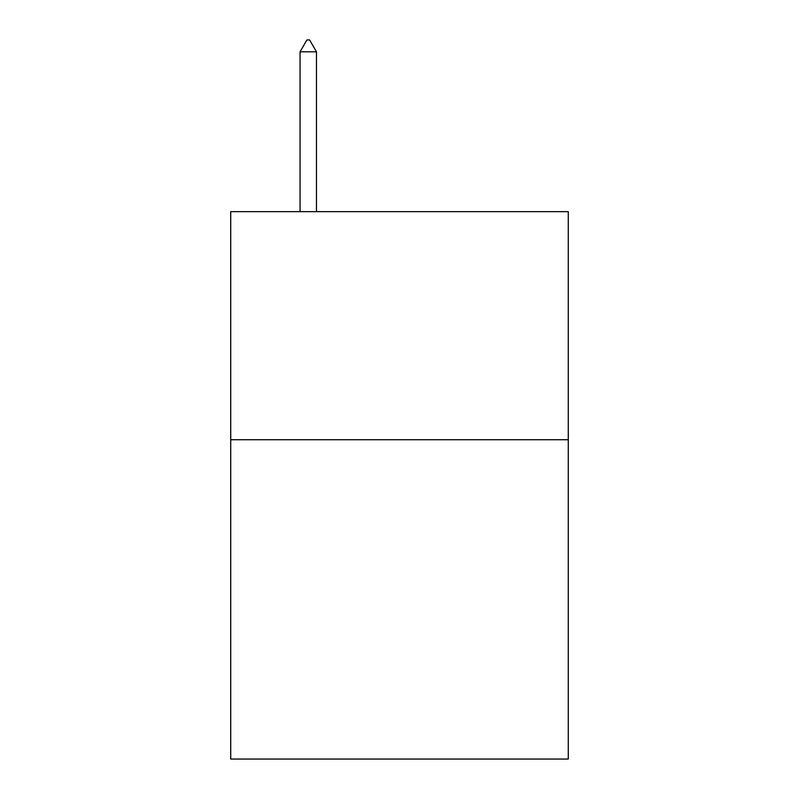<?xml version="1.0" encoding="UTF-8"?>
<svg xmlns="http://www.w3.org/2000/svg" width="799" height="799" viewBox="0 0 799 799"><rect width="100%" height="100%" fill="white"/><g stroke="black" fill="none" stroke-linecap="round" stroke-linejoin="round"><path stroke-width="1.2" d="M568.279 439.73L568.279 759.05L230.721 759.05L230.721 211.655L568.279 211.655L568.279 439.73L230.721 439.73M316.474 51.815L309.632 39.95L306.896 39.95L300.054 51.815L316.474 51.815L316.474 211.655M300.054 51.815L300.054 211.655"/></g></svg>
